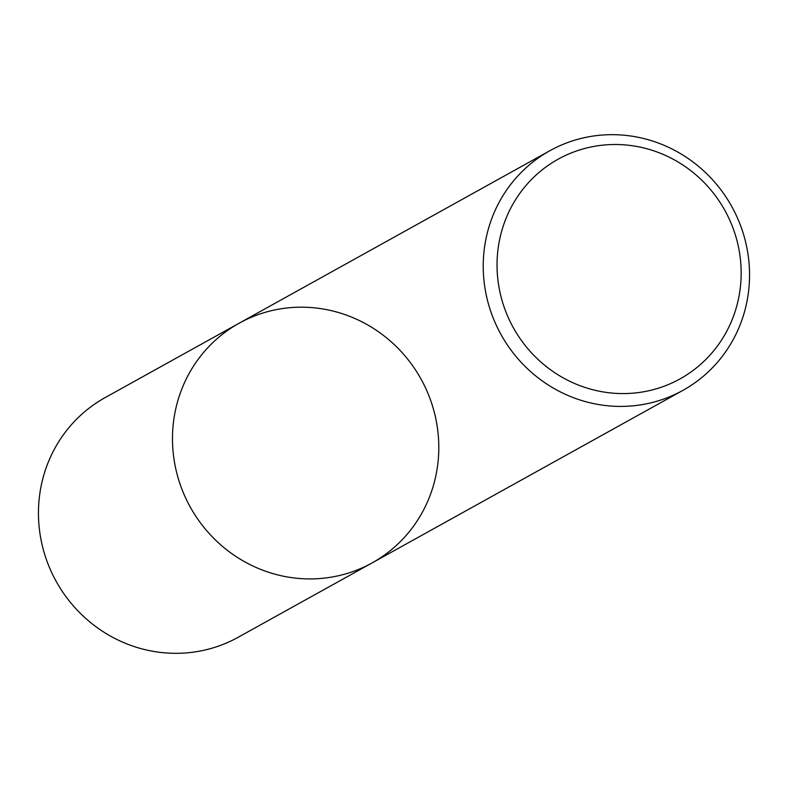 <?xml version="1.0" encoding="UTF-8"?>
<svg xmlns="http://www.w3.org/2000/svg" width="788" height="788" viewBox="0 0 788 788"><rect width="100%" height="100%" fill="white"/><g stroke="black" fill="none" stroke-linecap="round" stroke-linejoin="round"><path stroke-width="1.18" d="M372.163 562.878A137.053 131.941 -119 0 1 190.282 507.088A137.053 131.941 -119 0 1 239.119 323.228A137.053 131.941 -119 0 1 436.414 421.747A137.053 131.941 -119 0 1 372.163 562.878A137.053 131.941 -119 0 1 190.282 507.088A137.053 131.941 -119 0 1 239.119 323.228L105.09 397.625A137.053 131.941 61 0 0 40.838 538.765A137.053 131.941 61 0 0 238.134 637.285L682.91 390.375A137.053 131.941 -119 0 1 501.03 334.585A137.053 131.941 -119 0 1 549.866 150.715A137.053 131.941 -119 0 1 747.162 249.235A137.053 131.941 -119 0 1 682.91 390.375M738.967 249.51A125.637 120.948 -119 0 1 579.091 385.332A125.637 120.948 -119 0 1 539.219 172.286A125.637 120.948 -119 0 1 738.967 249.51M549.866 150.715L239.119 323.228"/></g></svg>

